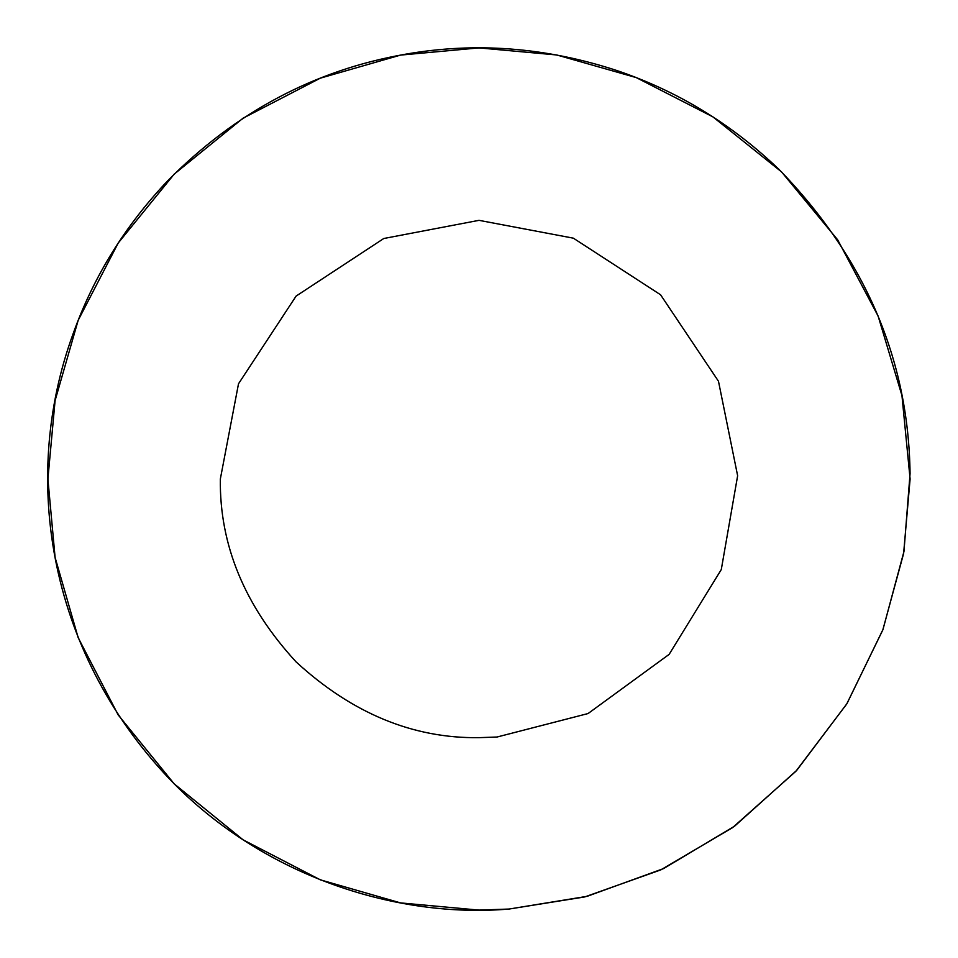 <?xml version="1.0" encoding="UTF-8"?>
<svg xmlns="http://www.w3.org/2000/svg" width="958" height="958" viewBox="0 0 958 958"><rect width="100%" height="100%" fill="white"/><g stroke="black" fill="none" stroke-linecap="round" stroke-linejoin="round"><path stroke-width="1.44" d="M47.9 479L55.097 400.552L78.173 320.319L118.169 243.093L174.164 174.164L243.093 118.169L320.319 78.173L400.552 55.097L479 47.9L556.73 54.965L636.28 77.61L712.932 116.888L781.584 171.937L837.675 239.835L878.127 316.08L901.957 395.582L910.1 479L903.61 553.544L882.821 629.921L846.716 704.022L795.87 771.298L732.63 827.592L660.78 869.9L584.799 896.916L509.057 909.046L479 910.1L400.552 902.903L320.319 879.827L243.093 839.831L174.164 783.836L118.169 714.908L78.173 637.681L55.097 557.448L47.9 479M497.034 737.025L479 737.66C412.982 738.546 352.017 713.291 296.094 661.906C244.709 605.983 219.454 545.018 220.34 479L238.506 383.787L296.094 296.094L383.787 238.506L479 220.34L573.363 238.171L660.553 294.765L718.476 381.248L737.636 475.755L721.29 569.555L669.127 654.386L588.068 713.542L497.034 737.025M509.057 909.046C398.157 918.411 267.366 877.72 174.356 784.027C49.888 657.02 19.22 481.167 73.083 333.827C93.537 276.634 125.175 225.525 167.973 180.487C235.668 112.146 314.691 70.078 405.066 54.283C475.24 41.901 545.713 47.265 616.461 70.401C677.378 90.902 731.613 123.965 779.165 169.566C864.942 257.882 908.579 359.226 910.064 473.587L903.945 551.58L882.965 629.538L846.92 703.687L796.805 770.28L734.714 826.071L663.631 868.559L587.146 896.317L509.057 909.046"/></g></svg>
